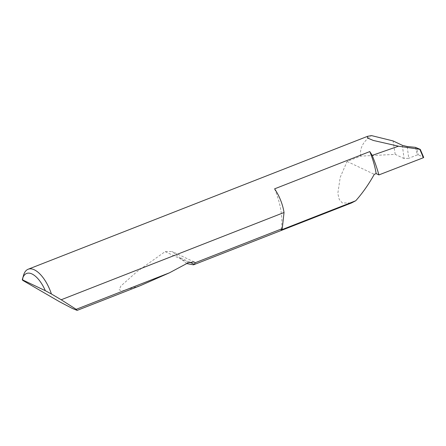<?xml version="1.0" encoding="UTF-8"?>
<svg xmlns="http://www.w3.org/2000/svg" width="446" height="446" viewBox="0 0 446 446"><rect width="100%" height="100%" fill="white"/><g stroke="black" fill="none" stroke-linecap="round" stroke-linejoin="round"><path stroke-width="0.33" stroke-dasharray="2.23 1.67" d="M274.591 188.853A47.192 21.352 68.6 0 1 280.974 210.869A47.192 21.352 68.6 0 1 281.175 229.952M402.342 145.329L404.076 158.57L408.737 158.313L407.192 146.511M404.076 158.57L395.212 154.361L360.624 156.133L347.094 161.43L340.226 177.268L337.817 193.452L339.25 199.412L342.344 202.975L351.42 202.986M186.712 263.58L172.189 251.538L165.148 251.6L136.989 271.62L120.872 286.02L119.21 289.805L122.193 290.937L140.674 285.507M22.791 280.406A28.092 12.711 68.6 0 1 23.582 275.193M360.624 156.133C359.61 148.122 363.25 141.282 371.546 135.612M395.212 154.361L393.06 140.925M415.438 147.347L417.35 154.857L408.737 158.313M417.35 154.857L418.281 154.807L416.441 147.581M420.182 149.36L423.594 157.321L418.281 154.807M347.094 161.43L374.283 174.33M189.6 262.12L178.896 257.041M188.446 262.655L165.148 251.6M194.133 261.953L172.189 251.538"/><path stroke-width="0.67" d="M51.413 293.986L45.325 290.686A24.72 11.183 -111.4 0 0 22.562 278.711L23.582 275.193A28.092 12.711 68.6 0 1 28.17 269.228A28.092 12.711 68.6 0 1 51.413 293.986L61.202 299.757L284.03 212.508A28.092 12.711 -111.4 0 0 283.996 212.302A28.092 12.711 -111.4 0 0 274.591 188.853L369.767 151.584A47.192 21.352 68.6 0 1 376.151 173.6L374.283 174.33C368.786 184.209 362.609 193.018 355.746 200.756L281.175 229.952A28.092 12.711 -111.4 0 0 282.246 228.647L195.186 262.739L194.35 264.372L193.497 264.824L186.712 263.58M407.137 146.505L402.342 145.329L393.06 140.925L371.546 135.612L367.682 136.281L367.432 137.959L373.285 140.445L398.49 146.193L372.176 155.409A79.41 35.931 68.6 0 1 378.91 174.91L423.405 157.711L419.859 149.432L420.182 149.36L415.438 147.347L407.137 146.505M61.202 299.757L76.182 309.334L77.141 310.388L72.419 308.481L59.747 301.858L22.791 280.406L22.3 279.759L45.325 290.686M193.497 264.824L351.42 202.986L355.746 200.756M77.141 310.388L140.674 285.507L169.474 272.801L188.446 262.655L194.133 261.953L195.186 262.739M76.182 309.334L169.474 272.801M369.767 151.584A28.092 12.711 68.6 0 1 372.176 155.409M398.49 146.193L420.182 149.36M423.594 157.321L423.405 157.711L423.594 157.321M378.91 174.91L376.151 173.6M22.562 278.711A24.72 11.183 -111.4 0 0 22.3 279.759M284.03 212.508L282.246 228.647M194.35 264.372L189.6 262.12M28.17 269.228L367.682 136.281M420.277 149.421L423.694 157.416"/></g></svg>
